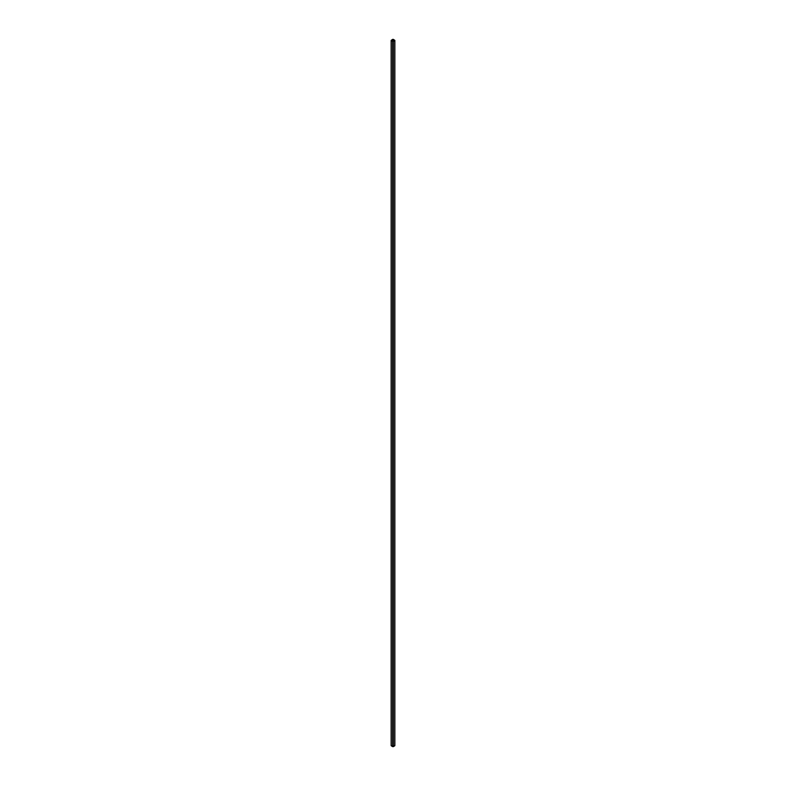 <?xml version="1.0" encoding="UTF-8"?>
<svg xmlns="http://www.w3.org/2000/svg" width="786" height="786" viewBox="0 0 786 786"><rect width="100%" height="100%" fill="white"/><g stroke="black" fill="none" stroke-linecap="round" stroke-linejoin="round"><path stroke-width="1.18" d="M392.902 39.487L392.902 41.255L391.477 40.43L392.902 39.487L394.562 40.4L392.921 41.265L391.428 40.371L392.902 39.487L394.523 40.312L393.098 41.255L393.098 39.487L392.902 41.255L392.902 39.487M391.212 745.492L392.912 746.7L394.788 745.492M391.271 745.452L391.143 40.371L392.695 39.369L391.143 40.371L392.695 41.373L391.271 40.548L391.271 745.806L392.695 746.631L392.695 41.373L393.305 41.373L393.305 746.631L394.729 745.806L394.729 40.548L393.305 41.373L394.857 40.371L393.305 39.369L394.857 40.371L394.729 745.452M393.305 39.369L392.695 39.369L393.305 39.369M392.695 41.373L392.695 746.631L393.305 746.631L393.305 41.373L392.695 41.373M394.857 40.371L394.857 745.629M391.143 40.371L391.143 745.629"/></g></svg>
